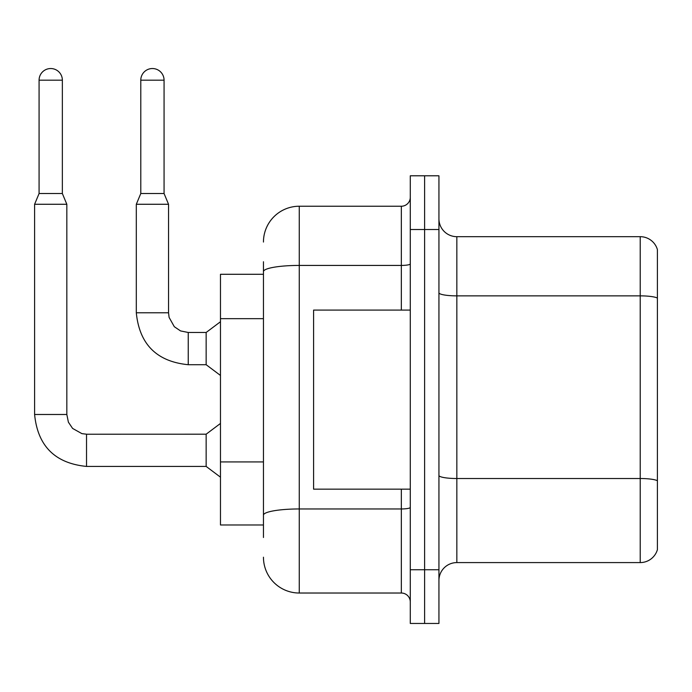 <?xml version="1.0" encoding="UTF-8"?>
<svg xmlns="http://www.w3.org/2000/svg" width="692" height="692" viewBox="0 0 692 692"><rect width="100%" height="100%" fill="white"/><g stroke="black" fill="none" stroke-linecap="round" stroke-linejoin="round"><path stroke-width="1.04" d="M263.453 274.283L220.471 274.283L220.471 524.977L263.453 524.977M657.4 490.957L657.4 549.69A17.905 17.905 0 0 1 640.212 562.587L456.841 562.587A17.905 17.905 0 0 0 438.936 580.493M424.611 569.75L424.611 623.466L438.936 623.466L438.936 569.75L424.611 569.75L424.611 623.466L410.287 623.466L410.287 569.75L424.611 569.75L424.611 229.519L424.611 569.75M410.287 569.75L410.287 175.794L424.611 175.794L424.611 229.519L424.611 175.794L438.936 175.794L438.936 569.75M657.4 249.57A17.905 17.905 0 0 0 640.212 236.681A17.905 17.905 0 0 1 657.4 249.57L657.4 549.69M657.4 298.105A17.905 3.105 180 0 0 640.212 295.865L640.212 236.681L456.841 236.681A17.905 17.905 0 0 1 438.936 218.776A17.905 17.905 0 0 0 456.841 236.681L456.841 562.587M657.4 298.356L657.4 481.009M263.453 537.511L263.453 261.749M263.453 242.053A35.811 35.811 0 0 1 299.264 206.233L299.264 593.027L401.334 593.027L401.334 489.166M299.264 206.233L401.334 206.233A8.953 8.953 0 0 0 410.287 197.281M410.287 601.979A8.953 8.953 0 0 0 401.334 593.027M299.264 593.027A35.811 35.811 0 0 1 263.453 557.207M410.287 310.094L313.588 310.094L313.588 489.166L410.287 489.166M62.358 193.526L39.081 193.526L39.081 80.177A11.643 11.643 0 0 1 50.715 68.534A11.643 11.643 0 0 1 62.358 80.177L62.358 193.526L66.83 204.27L66.83 414.491L68.396 422.181L72.599 428.426L81.916 433.642L86.526 434.195L86.526 466.425C55.023 463.311 37.714 446.003 34.6 414.491L34.6 204.27L66.83 204.27M86.526 434.221L206.147 434.195L206.147 466.425L86.526 466.425C55.023 463.311 37.714 446.003 34.6 414.491L66.83 414.491M164.065 193.526L140.787 193.526L140.787 80.177A11.643 11.643 0 0 1 152.43 68.534A11.643 11.643 0 0 1 164.065 80.177L164.065 193.526L168.545 204.27L136.307 204.27L136.307 312.784L168.511 312.784M168.545 204.27L168.545 312.784L169.09 317.394L174.315 326.71L180.551 330.923L188.241 332.48L180.551 330.923L174.315 326.71L169.09 317.394L168.545 312.784L169.09 317.394L174.315 326.71L180.551 330.923L188.241 332.48L180.551 330.923L174.315 326.71L169.09 317.394L168.545 312.784L169.09 317.394L174.315 326.71L180.551 330.923L188.241 332.48L180.551 330.923L174.315 326.71L169.09 317.394L168.545 312.784L169.09 317.394L174.315 326.71L180.551 330.923L188.241 332.48L180.551 330.923L174.315 326.71L169.09 317.394L168.545 312.784L169.09 317.394L174.315 326.71L180.551 330.923L188.241 332.48L180.551 330.923L174.315 326.71L169.09 317.394L168.545 312.784L169.09 317.394L174.315 326.71L180.551 330.923L188.241 332.48L180.551 330.923L174.315 326.71L169.09 317.394L168.545 312.784L169.09 317.394L174.315 326.71L180.551 330.923L188.241 332.48L180.551 330.923L174.315 326.71L169.09 317.394L168.545 312.784L169.09 317.394L174.315 326.71L180.551 330.923L188.241 332.48L180.551 330.923L174.315 326.71L169.09 317.394L168.545 312.784L169.09 317.394L174.315 326.71L180.551 330.923L188.241 332.48L206.147 332.48L206.147 364.71L188.241 364.71L188.241 332.515M263.453 318.675L220.471 318.675M263.453 461.927L220.471 461.927M657.4 480.758A17.905 3.105 180 0 0 640.212 478.518L640.212 295.865L456.841 295.865A17.905 3.105 0 0 1 438.936 292.759M640.212 562.587L640.212 478.518L456.841 478.518A17.905 3.105 0 0 1 438.936 475.413M438.936 229.519L410.287 229.519M410.287 507.409A8.953 1.557 0 0 1 401.334 508.957L299.264 508.957A35.811 6.219 180 0 0 263.453 515.177M263.453 271.645A35.811 6.219 180 0 1 299.264 265.425L401.334 265.425L401.334 206.233M401.334 310.094L401.334 265.425A8.953 1.557 0 0 0 410.287 263.868M39.081 80.177L62.358 80.177M140.787 80.177L164.065 80.177M136.307 312.784C139.421 344.287 156.738 361.596 188.241 364.71C156.738 361.596 139.421 344.287 136.307 312.784C139.421 344.287 156.738 361.596 188.241 364.71C156.738 361.596 139.421 344.287 136.307 312.784C139.421 344.287 156.738 361.596 188.241 364.71C156.738 361.596 139.421 344.287 136.307 312.784C139.421 344.287 156.738 361.596 188.241 364.71C156.738 361.596 139.421 344.287 136.307 312.784C139.421 344.287 156.738 361.596 188.241 364.71C156.738 361.596 139.421 344.287 136.307 312.784C139.421 344.287 156.738 361.596 188.241 364.71C156.738 361.596 139.421 344.287 136.307 312.784C139.421 344.287 156.738 361.596 188.241 364.71C156.738 361.596 139.421 344.287 136.307 312.784C139.421 344.287 156.738 361.596 188.241 364.71C156.738 361.596 139.421 344.287 136.307 312.784C139.421 344.287 156.738 361.596 188.241 364.71C156.738 361.596 139.421 344.287 136.307 312.784M34.6 414.491C37.714 446.003 55.023 463.311 86.526 466.425C55.023 463.311 37.714 446.003 34.6 414.491C37.714 446.003 55.023 463.311 86.526 466.425C55.023 463.311 37.714 446.003 34.6 414.491C37.714 446.003 55.023 463.311 86.526 466.425C55.023 463.311 37.714 446.003 34.6 414.491C37.714 446.003 55.023 463.311 86.526 466.425C55.023 463.311 37.714 446.003 34.6 414.491C37.714 446.003 55.023 463.311 86.526 466.425C55.023 463.311 37.714 446.003 34.6 414.491C37.714 446.003 55.023 463.311 86.526 466.425C55.023 463.311 37.714 446.003 34.6 414.491C37.714 446.003 55.023 463.311 86.526 466.425C55.023 463.311 37.714 446.003 34.6 414.491C37.714 446.003 55.023 463.311 86.526 466.425C55.023 463.311 37.714 446.003 34.6 414.491C37.714 446.003 55.023 463.311 86.526 466.425M206.147 466.425L220.471 477.169M206.147 434.195L220.471 423.443M39.081 193.526L34.6 204.27M206.147 364.71L220.471 375.453M168.545 312.784L169.09 317.394L174.315 326.71L180.551 330.923L188.241 332.48M206.147 332.48L220.471 321.737M140.787 193.526L136.307 204.27"/></g></svg>

